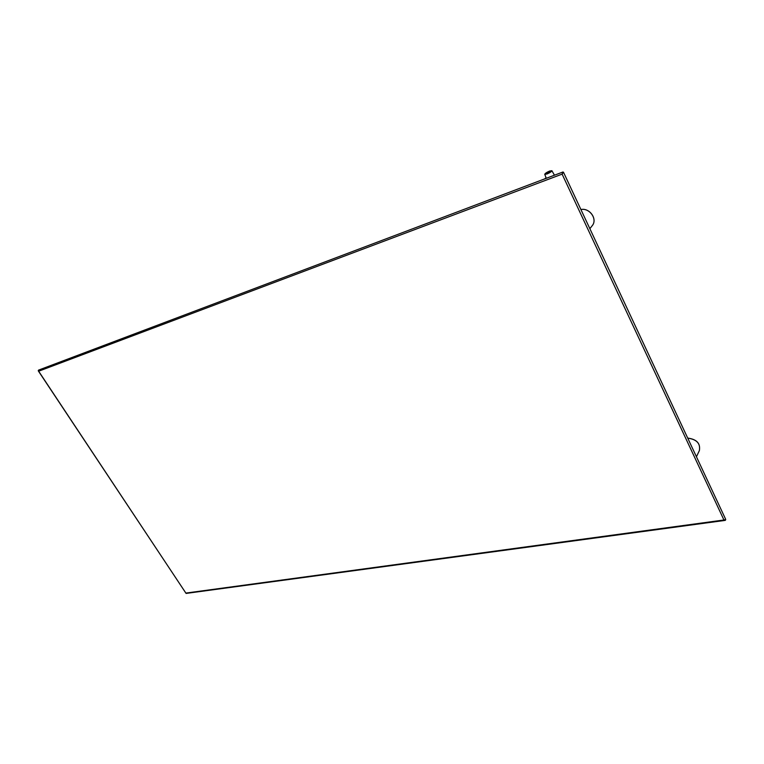 <?xml version="1.0" encoding="UTF-8"?>
<svg xmlns="http://www.w3.org/2000/svg" width="764" height="764" viewBox="0 0 764 764"><rect width="100%" height="100%" fill="white"/><g stroke="black" fill="none" stroke-linecap="round" stroke-linejoin="round"><path stroke-width="1.15" d="M38.257 370.616L185.853 593.084L723.947 519.997L562.103 174.135L38.706 371.199L38.592 370.053L38.305 370.903L186.101 593.427L725.16 520.389L723.947 519.997L725.724 519.434L563.469 172.196L562.103 174.135L562.953 171.995L38.907 369.986M725.58 520.017L725.179 520.389L725.724 519.434L563.469 172.196M549.373 171.365L551.073 171.126L547.263 173.657L545.563 173.905L549.373 171.365M549.679 171.031L551.885 170.697C551.608 171.594 549.956 172.702 546.948 174.001L544.751 174.307C545.095 173.39 546.737 172.301 549.679 171.031M544.589 178.938L546.069 177.773M592.176 225.733C597.84 219.258 589.722 207.588 580.917 209.527C589.712 207.655 597.801 219.344 592.176 225.733L589.865 228.684M687.734 438.144C696.711 439.376 700.598 443.512 699.375 450.559C700.598 443.416 696.711 439.262 687.715 438.087M696.443 456.767L699.375 450.559M551.885 170.697L554.454 175.204M544.751 174.316L546.27 178.298"/></g></svg>
